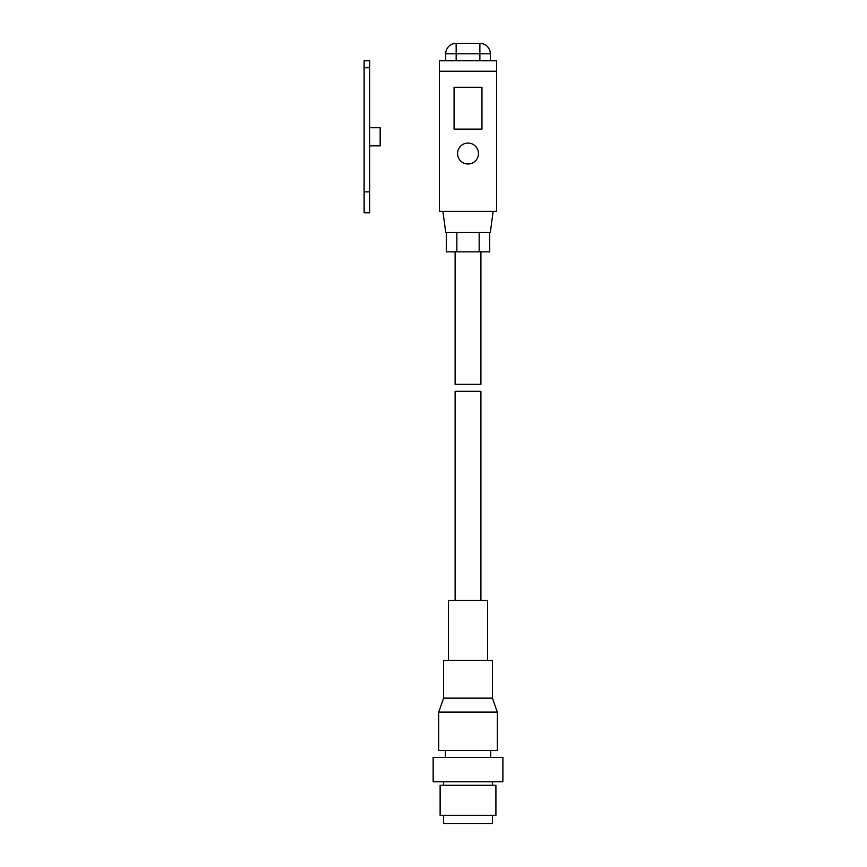 <?xml version="1.0" encoding="UTF-8"?>
<svg xmlns="http://www.w3.org/2000/svg" width="867" height="867" viewBox="0 0 867 867"><rect width="100%" height="100%" fill="white"/><g stroke="black" fill="none" stroke-linecap="round" stroke-linejoin="round"><path stroke-width="1.3" d="M439.428 71.246L439.428 211.407L496.607 211.407L496.607 71.246L439.428 71.246L439.428 60.788L496.607 60.788L496.607 71.246M445.703 60.788L445.703 53.808A10.458 10.458 0 0 1 456.161 43.35L479.874 43.35L479.874 53.808L456.161 53.808L456.161 60.788M478.476 153.524A10.458 10.458 0 0 0 468.017 143.066A10.458 10.458 0 0 0 457.559 153.524A10.458 10.458 0 0 0 468.017 163.982A10.458 10.458 0 0 0 478.476 153.524M454.07 87.285L454.07 129.118L481.965 129.118L481.965 87.285L454.07 87.285M479.874 43.35A10.458 10.458 0 0 1 490.332 53.808L490.332 60.788M493.117 211.407L490.332 232.323L445.703 232.323L442.918 211.407M479.169 232.323L479.169 251.853L489.638 251.853L489.638 232.323M479.169 251.853L446.397 251.853L446.397 232.323M480.914 251.853L480.914 384.341L455.121 384.341L455.121 251.853M456.855 251.853L456.855 232.323M369.7 67.756L364.118 67.756L364.118 60.788L369.7 60.788L369.7 212.794L364.118 212.794L364.118 191.878L369.7 191.878M364.118 67.756L364.118 191.878M369.7 145.851L380.158 145.851L380.158 127.731L369.7 127.731M443.611 815.283L443.611 823.65L492.423 823.65L492.423 815.283M492.987 815.283L495.913 815.283L495.913 785.296L440.122 785.296L440.122 815.283L492.987 815.283M499.229 781.806L502.882 781.806L502.882 757.4L433.153 757.4L433.153 781.806L499.229 781.806M494.233 750.432L497.3 750.432L497.3 712.078L438.735 712.078L438.735 750.432L494.233 750.432M443.611 698.13L492.423 698.13L492.423 660.481L443.611 660.481L443.611 698.13L438.735 712.078M448.488 660.481L448.488 600.506L487.547 600.506L487.547 660.481M455.121 600.506L455.121 391.31L480.914 391.31L480.914 600.506M456.161 43.35L456.161 53.808L445.703 53.808M479.874 60.788L479.874 53.808L490.332 53.808M443.611 785.296L443.611 781.806M445.356 757.4L445.356 750.432M492.423 698.13L497.3 712.078M490.679 757.4L490.679 750.432M492.423 785.296L492.423 781.806"/></g></svg>
